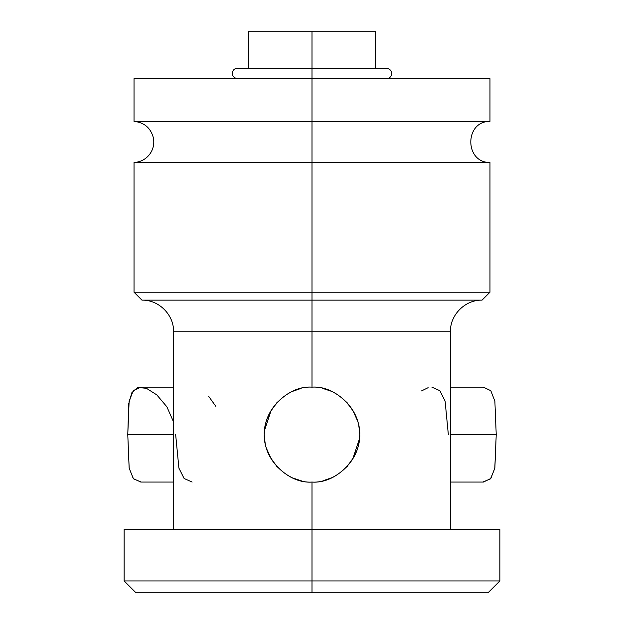 <?xml version="1.0" encoding="UTF-8"?>
<svg xmlns="http://www.w3.org/2000/svg" width="624" height="624" viewBox="0 0 624 624"><rect width="100%" height="100%" fill="white"/><g stroke="black" fill="none" stroke-linecap="round" stroke-linejoin="round"><path stroke-width="0.94" d="M355.501 31.2L312 31.2L312 68.211L312 31.2L375.281 31.2L375.281 68.211M248.719 68.211L248.719 31.2L312 31.2M375.281 78.663L377.653 78.663M425.108 78.663L312 78.663L312 121.391L134.027 121.391L134.027 78.663L489.973 78.663L489.973 121.391L312 121.391L312 68.211L386.529 68.211C392.707 69.475 391.973 74.56 391.607 74.677C390.827 77.165 389.134 78.491 386.529 78.663M312 121.391L312 162.49L489.973 162.49C464.42 162.809 464.412 121.072 489.973 121.391L134.027 121.391C144.269 122.437 150.727 127.928 153.395 137.865C154.495 143.863 153.262 149.339 149.69 154.276C145.704 159.37 140.478 162.107 134.027 162.49L312 162.49L312 121.391M312 162.49L312 292.227L134.027 292.227L312 292.227L312 162.49L489.973 162.49L489.973 292.227L312 292.227L489.973 292.227L482.063 300.136L312 300.136L312 292.227L312 300.136L141.937 300.136L134.027 292.227L134.027 162.49L312 162.49M173.581 529.519L173.581 331.773L312 331.773L312 387.145L312 300.136L141.937 300.136C158.847 299.699 174.01 314.87 173.581 331.773L450.419 331.773C449.99 314.87 465.153 299.699 482.063 300.136L312 300.136L312 331.773L450.419 331.773L450.419 529.519L483.974 529.519L312 529.519L312 482.063L312 580.936L124.137 580.936L312 580.936L312 529.519L499.863 529.519L499.863 580.936L312 580.936L499.863 580.936L487.991 592.8L312 592.8L312 580.936L312 592.8L136.009 592.8L124.137 580.936L124.137 529.519L312 529.519M322.912 480.792L331.906 477.688L322.912 480.792M339.784 473.078L347.287 466.339L339.784 473.078M352.794 458.858L359.198 439.592L352.794 458.858M357.1 419.827L352.864 410.467L357.1 419.827M347.201 402.776L339.729 396.084L347.201 402.776M331.375 391.279L322.366 388.292L331.375 391.279M301.096 388.409L292.11 391.513L301.096 388.409M284.216 396.123L276.721 402.862L284.216 396.123M271.144 410.452L264.81 429.593L271.144 410.452M266.893 449.35L271.128 458.726L266.893 449.35M276.775 466.409L284.279 473.125L276.775 466.409M292.5 477.875L301.454 480.878L292.5 477.875M312 387.145C289.762 385.616 265.621 407.41 264.771 429.92C260.153 454.67 285.862 484.029 312 482.063C289.762 483.592 265.621 461.791 264.771 439.28C260.153 414.531 285.862 385.172 312 387.145C334.238 385.609 358.379 407.41 359.229 429.92C363.847 454.678 338.138 484.029 312 482.063C334.238 483.592 358.379 461.799 359.229 439.288C363.847 414.531 338.138 385.172 312 387.145M140.891 482.071L133.302 478.631L129.137 468.031L127.772 434.6L173.581 434.6L127.772 434.6L129.176 468.242L133.45 478.803L141.18 482.063M175.656 434.6L178.901 468.101L184.111 478.491L192.137 482.063M173.581 422.027L166.881 406.809L156.811 394.891L146.406 388.292L137.943 387.52L131.836 392.73L128.762 403.603L127.772 434.6L129.129 401.209L133.294 390.593L140.884 387.137M215.795 406.286L208.728 396.419M482.836 482.063L490.526 478.834L494.793 468.429L496.228 434.6L450.419 434.6L496.228 434.6L494.871 467.992L490.807 478.499L483.405 482.071M496.228 434.6L494.871 401.193L490.807 390.702L483.397 387.137L490.807 390.702L494.871 401.193L496.228 434.6M448.344 434.6L445.099 401.099L439.889 390.718L431.87 387.145M428.126 387.691L421.496 390.936M237.471 78.663C231.676 77.696 231.91 72.571 232.362 72.345C233.095 69.771 234.796 68.39 237.471 68.211L312 68.211L312 78.663M140.743 482.063L173.581 482.063M140.743 387.145L173.581 387.145M483.257 482.063L450.419 482.063M483.257 387.145L450.419 387.145"/></g></svg>
